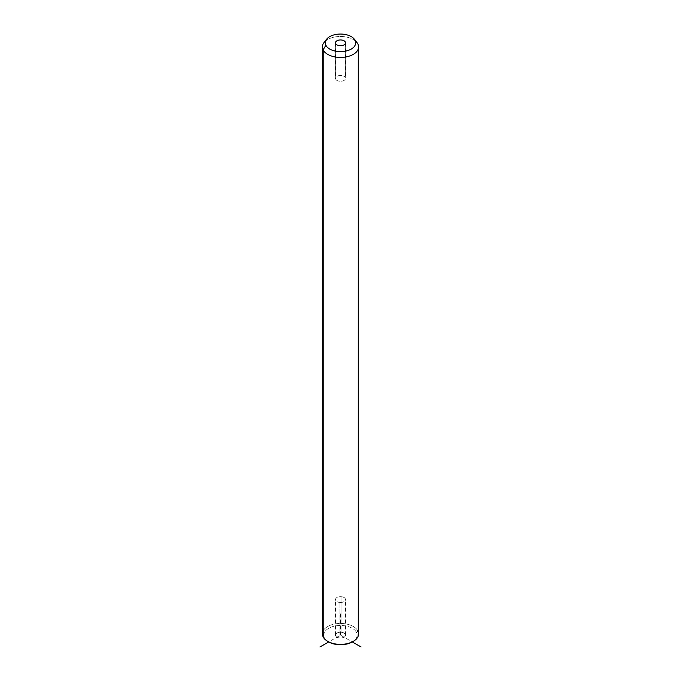 <?xml version="1.0" encoding="UTF-8"?>
<svg xmlns="http://www.w3.org/2000/svg" width="681" height="681" viewBox="0 0 681 681"><rect width="100%" height="100%" fill="white"/><g stroke="black" fill="none" stroke-linecap="round" stroke-linejoin="round"><path stroke-width="0.51" stroke-dasharray="3.4 2.55" d="M339.087 602.353A5.014 2.894 0 0 0 345.318 600.387A5.014 2.894 0 0 0 341.913 596.786A5.014 2.894 0 0 0 335.682 598.752A5.014 2.894 0 0 0 339.087 602.353A5.014 2.894 180 0 1 335.486 599.569A5.014 2.894 180 0 1 341.913 596.786L341.913 632.326A5.014 2.894 180 0 1 345.318 635.918A5.014 2.894 180 0 1 339.087 637.884A5.014 2.894 180 0 1 335.682 634.292A5.014 2.894 180 0 1 341.913 632.326A5.014 2.894 0 0 0 335.486 635.109A5.014 2.894 0 0 0 339.087 637.884L339.087 602.353L339.087 637.884A5.014 2.894 0 0 0 345.514 635.109A5.014 2.894 0 0 0 341.913 632.326L341.913 596.786A5.014 2.894 180 0 1 345.514 599.569A5.014 2.894 180 0 1 339.087 602.353M352.792 641.621A16.684 9.636 0 0 0 356.512 632.394A16.684 9.636 0 0 0 335.801 625.865A16.684 9.636 0 0 0 324.488 637.816A16.684 9.636 0 0 0 328.208 641.621A16.684 9.636 180 0 1 324.488 637.816A16.684 9.636 180 0 1 335.801 625.865A16.684 9.636 180 0 1 356.512 632.394L357.9 630.972A18.132 10.47 0 0 0 340.5 623.447A18.132 10.47 0 0 0 323.1 630.972M323.1 636.871L324.488 637.816L323.1 636.871M322.368 633.917A18.132 10.47 180 0 1 337.921 623.558A18.132 10.47 180 0 1 357.9 630.972L356.512 632.394A16.684 9.636 180 0 1 352.298 641.919L340.5 635.109L328.702 641.919M357.9 630.972L357.9 44.001L357.9 630.972A18.132 10.47 180 0 1 358.632 633.917M355.976 41.49A18.132 10.47 0 0 0 325.62 40.962M323.943 42.673A18.132 10.47 180 0 1 340.5 36.476A18.132 10.47 180 0 1 357.057 42.673M335.682 79.192L335.682 43.661L335.682 79.192A5.014 2.894 0 0 0 341.215 81.243A5.014 2.894 0 0 0 345.514 78.383A5.014 2.894 0 0 0 345.318 77.566A5.014 2.894 0 0 0 339.785 75.514A5.014 2.894 0 0 0 335.486 78.383A5.014 2.894 0 0 0 335.682 79.192A5.014 2.894 180 0 1 339.087 75.6A5.014 2.894 180 0 1 345.318 77.566L345.318 43.661L345.318 77.566A5.014 2.894 180 0 1 341.913 81.158A5.014 2.894 180 0 1 335.682 79.192M340.5 635.109L340.5 611.41M335.486 42.843L335.486 78.383M345.514 42.843L345.514 78.383M335.486 635.109L335.486 599.569M345.514 635.109L345.514 599.569"/><path stroke-width="1.02" d="M323.1 630.972A18.132 10.47 0 0 0 323.1 636.871A18.132 10.47 -0 0 0 327.68 641.323A18.132 10.47 -0 0 0 353.32 641.323L352.298 641.919A16.684 9.636 180 0 1 328.702 641.919A16.684 9.636 180 0 1 328.208 641.621A16.684 9.636 0 0 0 352.792 641.621M353.32 641.323A18.132 10.47 -0 0 0 357.9 630.972M358.632 46.946L358.632 633.917A18.132 10.47 180 0 1 343.079 644.286A18.132 10.47 180 0 1 323.1 636.871A18.132 10.47 180 0 1 322.368 633.917L322.368 46.946A18.132 10.47 0 0 0 323.1 49.892L323.1 636.871L323.1 49.892A18.132 10.47 0 0 0 343.079 57.315A18.132 10.47 0 0 0 358.632 46.946A18.132 10.47 0 0 0 357.9 44.001A18.132 10.47 0 0 0 355.976 41.49M325.62 40.962A18.132 10.47 0 0 0 322.368 46.946M354.409 39.251L357.057 42.673A18.132 10.47 180 0 1 357.9 44.001L355.116 40.366A15.229 8.793 0 0 0 354.409 39.251A15.229 8.793 0 0 0 340.5 34.05A15.229 8.793 0 0 0 326.591 39.251A15.229 8.793 0 0 0 325.884 45.321L323.1 49.892A18.132 10.47 180 0 1 323.943 42.673L326.591 39.251M323.1 49.892L325.884 45.321A15.229 8.793 0 0 0 344.79 51.279A15.229 8.793 0 0 0 355.116 40.366L357.9 44.001A18.132 10.47 180 0 1 345.607 56.991A18.132 10.47 180 0 1 323.1 49.892M325.884 45.321A15.229 8.793 180 0 1 336.21 34.408A15.229 8.793 180 0 1 355.116 40.366A15.229 8.793 180 0 1 344.79 51.279A15.229 8.793 180 0 1 325.884 45.321M345.318 42.026A5.014 2.894 0 0 0 339.087 40.068A5.014 2.894 0 0 0 335.682 43.661A5.014 2.894 0 0 0 341.913 45.627A5.014 2.894 0 0 0 345.318 42.026L345.318 43.661L345.318 42.026A5.014 2.894 180 0 1 345.514 42.843A5.014 2.894 180 0 1 341.215 45.712A5.014 2.894 180 0 1 335.682 43.661A5.014 2.894 180 0 1 335.486 42.843A5.014 2.894 180 0 1 339.785 39.975A5.014 2.894 180 0 1 345.318 42.026M327.68 641.323L328.702 641.919L319.985 646.95M352.298 641.919L361.015 646.95"/></g></svg>
